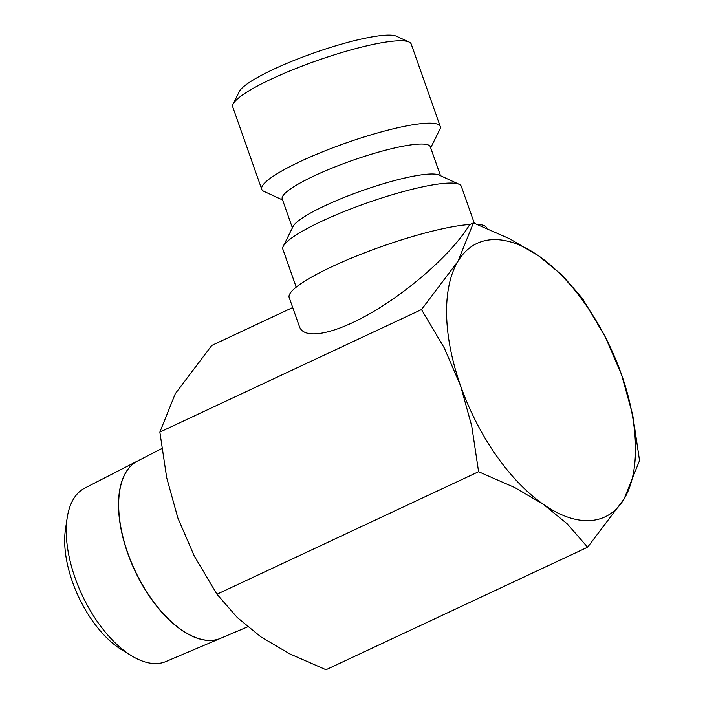 <?xml version="1.0" encoding="UTF-8"?>
<svg xmlns="http://www.w3.org/2000/svg" width="705" height="705" viewBox="0 0 705 705"><rect width="100%" height="100%" fill="white"/><g stroke="black" fill="none" stroke-linecap="round" stroke-linejoin="round"><path stroke-width="1.06" d="M486.758 228.279L486.653 227.971A104.675 17.378 160.6 0 0 477.109 224.349M470.103 224.463A104.675 17.378 160.6 0 0 469.574 224.498A104.675 17.378 160.6 0 0 355.972 256.241A104.675 17.378 160.6 0 0 289.182 297.51L299.449 326.644C304.278 340.638 336.382 333.826 375.113 310.588C413.817 287.437 453.932 250.98 469.645 224.675L473.416 222.912L457.968 261.308L421.484 309.557L444.22 347.856L460.55 385.705L471.724 425.97L478.58 471.707L514.773 487.552L543.617 504.533A150.976 76.686 64.9 0 0 590.49 520.563A150.976 76.686 64.9 0 0 624.101 498.973L639.55 460.576L632.693 414.84L621.519 374.575A150.976 76.686 64.9 0 0 538.453 255.739A150.976 76.686 64.9 0 0 491.579 239.709A150.976 76.686 64.9 0 0 457.968 261.308A150.976 76.686 64.9 0 0 460.55 385.705A150.976 76.686 64.9 0 0 543.617 504.533L567.305 523.93L587.617 547.212L624.101 498.973A150.976 76.686 64.9 0 0 621.519 374.575L605.181 336.726L582.445 298.418L562.132 275.135L538.453 255.739L509.609 238.757L473.416 222.912M474.324 223.265L461.334 186.376A94.611 15.704 160.6 0 0 459.184 184.331A94.611 15.704 160.6 0 0 445.904 183.238A94.611 15.704 160.6 0 0 350.464 209.05A94.611 15.704 160.6 0 0 283.251 246.283A94.611 15.704 160.6 0 0 282.855 249.226L296.215 287.155M459.184 184.331L439.083 175.051A78.511 13.034 160.6 0 0 428.067 174.144A78.511 13.034 160.6 0 0 348.878 195.567A78.511 13.034 160.6 0 0 293.095 226.464L283.251 246.283M440.502 175.704L430.323 146.79A78.511 13.034 160.6 0 0 417.51 144.181A78.511 13.034 160.6 0 0 332.311 167.993A78.511 13.034 160.6 0 0 282.22 198.942L292.399 227.856M430.685 147.83L439.841 129.403A94.611 15.704 160.6 0 0 440.237 126.459A94.611 15.704 160.6 0 0 424.798 123.322A94.611 15.704 160.6 0 0 322.114 152.007A94.611 15.704 160.6 0 0 261.758 189.31A94.611 15.704 160.6 0 0 263.908 191.355L282.59 199.982M440.237 126.459L411.226 44.08A94.611 15.704 160.6 0 0 409.067 42.027A94.611 15.704 160.6 0 0 395.787 40.934A94.611 15.704 160.6 0 0 300.356 66.755A94.611 15.704 160.6 0 0 233.135 103.987A94.611 15.704 160.6 0 0 232.747 106.931L261.758 189.31M409.067 42.027L396.51 36.228A84.547 14.038 160.6 0 0 384.639 35.25A84.547 14.038 160.6 0 0 299.361 58.321A84.547 14.038 160.6 0 0 239.295 91.597L233.135 103.987M220.55 638.342A97.907 49.729 -115.1 0 1 220.471 638.377L165.966 661.528A95.765 48.636 -115.1 0 1 157.532 663.52A95.765 48.636 -115.1 0 1 131.632 655.835A95.765 48.636 -115.1 0 1 67.142 518.14A95.765 48.636 -115.1 0 1 84.75 488.116L137.431 461.07A97.907 49.729 -115.1 0 1 137.51 461.035M131.632 655.835L121.824 649.86A83.701 42.511 -115.1 0 1 65.45 529.508L67.142 518.14M161.762 448.583L137.581 460.991A97.916 49.729 64.9 0 0 131.43 562.502A97.916 49.729 64.9 0 0 212.011 640.334A97.916 49.729 64.9 0 0 220.63 638.307L247.649 626.833M220.471 638.377A97.907 49.729 -115.1 0 1 211.852 640.404A97.907 49.729 -115.1 0 1 131.28 562.572A97.907 49.729 -115.1 0 1 137.431 461.07M587.617 547.212L326.001 669.75L289.808 653.896L260.965 636.923L237.277 617.527L216.964 594.236L194.227 555.937L177.889 518.087L166.724 477.823L159.859 432.086L175.307 393.69L211.791 345.441L292.716 307.539M159.859 432.086L421.484 309.557M216.964 594.236L478.58 471.707"/></g></svg>
